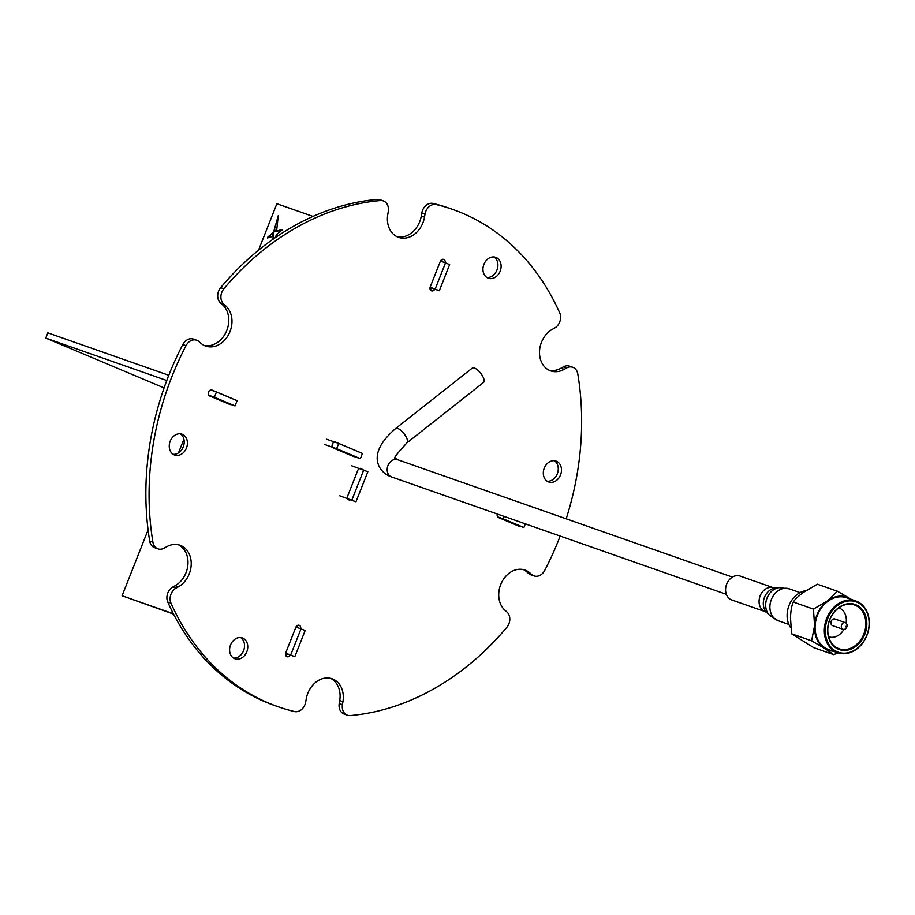 <?xml version="1.0" encoding="UTF-8"?>
<svg xmlns="http://www.w3.org/2000/svg" width="915" height="915" viewBox="0 0 915 915"><rect width="100%" height="100%" fill="white"/><g stroke="black" fill="none" stroke-linecap="round" stroke-linejoin="round"><path stroke-width="1.37" d="M725.595 588.928A12.65 10.065 109.3 0 0 731.771 599.954L765.26 611.689A12.65 10.065 -70.7 0 1 759.084 600.675A12.65 10.065 -70.7 0 1 773.633 587.819L740.144 576.073A12.65 10.065 109.3 0 0 725.595 588.928M805.76 590.678A22.315 17.762 109.3 0 0 787.14 613.976A22.315 17.762 109.3 0 0 790.446 627.381M851.339 599.428A28.113 22.372 109.3 0 0 850.458 598.845L837.408 591.227L827.446 600.88L813.469 609.115L793.396 602.081C791.875 604.758 790.903 609.813 790.469 617.225L791.555 633.786L813.652 647.614L833.725 654.66L837.888 652.807M851.453 599.474L850.458 598.845A28.113 22.372 109.3 0 0 839.169 596.18A28.113 22.372 109.3 0 0 827.446 600.88A28.113 22.372 109.3 0 0 814.556 625.677A28.113 22.372 109.3 0 0 824.689 648.449L833.725 654.66M837.408 591.227L817.335 584.193L803.359 592.428C797.754 596.614 794.437 599.828 793.396 602.081L793.396 602.081M813.469 609.115L814.556 625.677L811.628 640.832L824.689 648.449A28.113 22.372 109.3 0 0 833.199 651.16M811.628 640.832L791.555 633.786M855.88 601.018L846.649 597.781A27.404 21.811 109.3 0 0 815.139 625.631A27.404 21.811 109.3 0 0 828.51 649.513L837.74 652.75A27.404 21.811 109.3 0 0 869.25 624.911A27.404 21.811 109.3 0 0 855.88 601.018A27.404 21.811 109.3 0 0 824.369 628.868A27.404 21.811 109.3 0 0 837.74 652.75M825.341 628.96A26.707 21.251 109.3 0 0 845.7 653.116A26.707 21.251 109.3 0 0 869.078 625.094A26.707 21.251 109.3 0 0 848.72 600.938A26.707 21.251 109.3 0 0 825.341 628.96M866.78 625.3A23.893 19.021 -70.7 0 1 845.86 650.371A23.893 19.021 -70.7 0 1 827.652 628.754A23.893 19.021 -70.7 0 1 848.56 603.683A23.893 19.021 -70.7 0 1 866.78 625.3M827.823 628.559A23.195 18.46 -70.7 0 1 854.484 604.998A23.195 18.46 -70.7 0 1 865.796 625.208A23.195 18.46 -70.7 0 1 839.135 648.769A23.195 18.46 -70.7 0 1 827.823 628.559M846.032 626.26L845.986 626.947L846.032 626.26M847.073 625.711A3.511 2.802 -70.7 0 1 843.996 629.406A3.511 2.802 -70.7 0 1 843.035 629.291A3.511 2.802 -70.7 0 1 841.32 626.226A3.511 2.802 -70.7 0 1 844.396 622.532A3.511 2.802 -70.7 0 1 845.357 622.658A3.511 2.802 -70.7 0 1 847.073 625.711M838.803 607.846A15.315 12.192 -70.7 0 1 846.306 621.205A15.315 12.192 -70.7 0 1 846.101 623.081M843.882 629.406A15.315 12.192 -70.7 0 1 828.658 636.76M843.035 629.291L832.593 625.631A3.511 2.802 -70.7 0 1 830.889 622.566A3.511 2.802 -70.7 0 1 834.926 618.998L845.357 622.658M290.272 655.037A3.157 2.516 -70.7 0 1 287.047 656.73A3.157 2.516 -70.7 0 1 285.766 652.772L295.831 627.29A3.157 2.516 -70.7 0 1 297.329 625.494A3.157 2.516 -70.7 0 1 299.194 625.288A3.157 2.516 -70.7 0 1 300.658 628.628M297.318 625.505A3.157 2.516 -70.7 0 1 297.444 627.507M287.058 653.905A3.157 2.516 -70.7 0 1 285.709 655.392M519.995 526.148A3.157 2.516 -70.7 0 1 518.805 526.091A3.157 2.516 -70.7 0 1 518.691 526.056L498.572 517.581A3.157 2.516 -70.7 0 1 497.303 514.013M434.751 289.151A3.157 2.516 -70.7 0 1 431.514 290.844A3.157 2.516 -70.7 0 1 430.244 286.887L440.298 261.404A3.157 2.516 -70.7 0 1 441.808 259.608A3.157 2.516 -70.7 0 1 443.672 259.403A3.157 2.516 -70.7 0 1 445.136 262.742M441.785 259.62A3.157 2.516 -70.7 0 1 441.922 261.621M231.541 398.345L232.136 398.551A3.157 2.516 -70.7 0 1 232.479 398.734M231.106 404.533A3.157 2.516 -70.7 0 1 229.928 404.476A3.157 2.516 -70.7 0 1 229.814 404.43L209.695 395.966A3.157 2.516 -70.7 0 1 208.265 393.244A3.157 2.516 -70.7 0 1 210.038 390.248A3.157 2.516 -70.7 0 1 211.903 390.042A3.157 2.516 -70.7 0 1 212.017 390.076L232.136 398.551M180.312 433.79A11.072 8.807 -70.7 0 1 184.109 443.489A11.072 8.807 -70.7 0 1 177.99 453.165A11.072 8.807 -70.7 0 1 173.129 454.286M175.451 434.911A11.072 8.807 -70.7 0 1 181.994 434.156A11.072 8.807 -70.7 0 1 187.403 443.558A11.072 8.807 -70.7 0 1 181.193 454.298A11.072 8.807 -70.7 0 1 174.662 455.052A11.072 8.807 -70.7 0 1 169.252 445.639A11.072 8.807 -70.7 0 1 175.451 434.911M240.668 637.549A11.072 8.807 -70.7 0 1 244.454 647.237A11.072 8.807 -70.7 0 1 238.335 656.924A11.072 8.807 -70.7 0 1 233.485 658.045M235.807 638.659A11.072 8.807 -70.7 0 1 242.338 637.915A11.072 8.807 -70.7 0 1 247.759 647.317A11.072 8.807 -70.7 0 1 241.549 658.057A11.072 8.807 -70.7 0 1 235.018 658.8A11.072 8.807 -70.7 0 1 229.608 649.398A11.072 8.807 -70.7 0 1 235.807 638.659M554.376 460.714A11.072 8.807 -70.7 0 1 558.173 470.413A11.072 8.807 -70.7 0 1 552.054 480.101A11.072 8.807 -70.7 0 1 547.193 481.21M549.515 461.835A11.072 8.807 -70.7 0 1 556.057 461.08A11.072 8.807 -70.7 0 1 561.467 470.482A11.072 8.807 -70.7 0 1 555.268 481.221A11.072 8.807 -70.7 0 1 548.726 481.976A11.072 8.807 -70.7 0 1 543.316 472.575A11.072 8.807 -70.7 0 1 549.515 461.835M494.02 256.966A11.072 8.807 -70.7 0 1 497.817 266.654A11.072 8.807 -70.7 0 1 491.698 276.341A11.072 8.807 -70.7 0 1 486.837 277.462M489.17 258.076A11.072 8.807 -70.7 0 1 495.701 257.332A11.072 8.807 -70.7 0 1 501.111 266.734A11.072 8.807 -70.7 0 1 494.912 277.474A11.072 8.807 -70.7 0 1 488.37 278.217A11.072 8.807 -70.7 0 1 482.96 268.816A11.072 8.807 -70.7 0 1 489.17 258.076M560.152 536.053A263.543 209.752 -70.7 0 1 544.7 570.457A10.545 8.395 -70.7 0 1 534.028 575.912A10.545 8.395 -70.7 0 1 531.775 574.586L529.899 572.939A22.841 18.174 109.3 0 0 525.016 570.068A22.841 18.174 109.3 0 0 511.542 571.612A22.841 18.174 109.3 0 0 505.023 610.305L506.899 611.952A10.545 8.395 -70.7 0 1 506.819 627.347A263.543 209.752 -70.7 0 1 350.308 715.564A10.545 8.395 -70.7 0 1 347.425 715.21A10.545 8.395 -70.7 0 1 342.439 704.653L342.942 701.668A22.841 18.174 109.3 0 0 332.134 678.793A22.841 18.174 109.3 0 0 318.649 680.337A22.841 18.174 109.3 0 0 306.216 699.026L305.713 702.011A10.545 8.395 -70.7 0 1 294.401 711.538A263.543 209.752 -70.7 0 1 278.149 706.757A263.543 209.752 -70.7 0 1 170.979 603.168A10.545 8.395 -70.7 0 1 176.012 588.139L178.402 586.789A22.841 18.174 109.3 0 0 191.201 564.635A22.841 18.174 109.3 0 0 180.026 545.237A22.841 18.174 109.3 0 0 166.541 546.781L164.162 548.119A10.545 8.395 -70.7 0 1 157.94 548.84A10.545 8.395 -70.7 0 1 152.931 542.252A263.543 209.752 -70.7 0 1 186.019 345.664A10.545 8.395 -70.7 0 1 190.457 340.929A10.545 8.395 -70.7 0 1 196.679 340.22A10.545 8.395 -70.7 0 1 198.932 341.547L200.808 343.194A22.841 18.174 109.3 0 0 205.692 346.064A22.841 18.174 109.3 0 0 229.025 333.781A22.841 18.174 109.3 0 0 225.685 305.827L223.809 304.169A10.545 8.395 -70.7 0 1 223.889 288.774A263.543 209.752 -70.7 0 1 296.975 227.229A263.543 209.752 -70.7 0 1 380.4 200.557A10.545 8.395 -70.7 0 1 383.282 200.911A10.545 8.395 -70.7 0 1 388.28 211.468L387.777 214.465A22.841 18.174 109.3 0 0 398.574 237.34A22.841 18.174 109.3 0 0 424.503 217.107L425.006 214.11A10.545 8.395 -70.7 0 1 430.748 205.486A10.545 8.395 -70.7 0 1 436.318 204.583A263.543 209.752 -70.7 0 1 452.559 209.375A263.543 209.752 -70.7 0 1 559.74 312.953A10.545 8.395 -70.7 0 1 554.696 327.993L552.317 329.331A22.841 18.174 109.3 0 0 539.518 351.486A22.841 18.174 109.3 0 0 550.681 370.895A22.841 18.174 109.3 0 0 564.166 369.351L566.545 368.002A10.545 8.395 -70.7 0 1 572.779 367.292A10.545 8.395 -70.7 0 1 577.777 373.869A263.543 209.752 -70.7 0 1 566.191 518.805M397.007 236.676A22.841 18.174 109.3 0 0 421.289 215.974L421.792 212.989A10.545 8.395 -70.7 0 1 427.534 204.365A10.545 8.395 -70.7 0 1 433.104 203.462A263.543 209.752 -70.7 0 1 449.345 208.243L452.559 209.375M204.125 345.401A22.841 18.174 109.3 0 0 226.28 331.688A22.841 18.174 109.3 0 0 222.471 304.695L220.595 303.048A10.545 8.395 -70.7 0 1 220.675 287.653A263.543 209.752 -70.7 0 1 293.772 226.097A263.543 209.752 -70.7 0 1 377.186 199.436A10.545 8.395 -70.7 0 1 380.08 199.79L383.282 200.911M157.94 548.84L154.727 547.708A10.545 8.395 -70.7 0 1 149.717 541.131A263.543 209.752 -70.7 0 1 182.806 344.543A10.545 8.395 -70.7 0 1 187.243 339.808A10.545 8.395 -70.7 0 1 193.465 339.088L196.679 340.22M278.149 706.757L274.946 705.625A263.543 209.752 -70.7 0 1 167.765 602.047A10.545 8.395 -70.7 0 1 172.798 587.007L175.188 585.669A22.841 18.174 109.3 0 0 187.918 564.555A22.841 18.174 109.3 0 0 178.391 544.768M347.425 715.21L344.212 714.089A10.545 8.395 -70.7 0 1 339.225 703.532L339.728 700.535A22.841 18.174 109.3 0 0 330.498 678.324M549.114 370.232A22.841 18.174 109.3 0 0 560.952 368.219L563.343 366.881A10.545 8.395 -70.7 0 1 569.565 366.16L572.779 367.292M534.028 575.912L530.826 574.78A10.545 8.395 -70.7 0 1 528.573 573.453L526.685 571.806A22.841 18.174 109.3 0 0 523.38 569.599M211.113 389.927L213.836 391.071M431.537 288.019A3.157 2.516 -70.7 0 1 430.187 289.495M352.332 455.293A3.157 2.516 -70.7 0 1 351.314 455.579M334.913 442.048L336.091 442.54M355.283 456.539A3.157 2.516 -70.7 0 1 353.625 456.551L333.506 448.087A3.157 2.516 -70.7 0 1 332.339 444.164A3.157 2.516 -70.7 0 1 335.828 442.208L355.946 450.672A3.157 2.516 -70.7 0 1 356.29 450.866M350.857 499.693A3.157 2.516 -70.7 0 1 348.055 499.293A3.157 2.516 -70.7 0 1 347.689 495.964L357.742 470.482A3.157 2.516 -70.7 0 1 359.961 468.411A3.157 2.516 -70.7 0 1 362.283 469.487M272.704 232.948L267.546 237.957M351.657 465.758L367.853 471.728L355.981 501.786L339.797 495.816M355.981 501.786L347.791 498.915M363.724 469.99L351.863 500.048M435.185 289.014L439.314 290.753L449.631 264.618L445.514 262.88L435.185 289.014L430.119 287.23M258.522 250.218L276.868 203.748L312.999 216.409M440.435 261.095L445.514 262.88M295.968 626.981L305.164 630.504L294.836 656.638L285.583 653.39M240.954 637.744L240.325 637.515M173.553 614.102L122.084 595.768L148.081 529.911M439.314 290.753L430.05 287.504M178.505 452.856L183.892 439.223M294.836 656.638L285.652 653.127M173.37 613.748L122.084 595.768M301.035 628.765L290.718 654.9M278.24 215.734L274.008 230.717L276.742 229.905L278.24 215.734M275.484 237.5L276.261 234.995L282.243 229.402L273.814 231.941L272.864 239.33M267.512 237.34L267.489 237.934L272.327 236.482L272.704 232.868L267.512 237.34M282.278 230.008L273.86 231.964L272.922 239.284M278.297 215.757L274.077 230.694M324.585 444.461L336.64 448.682L360.373 458.678L350.136 455.087M326.644 439.234L338.71 443.455L336.64 448.682M210.725 389.984L216.443 391.986L214.385 397.213L235.018 405.905L224.781 402.314M216.443 391.986L237.088 400.678L235.018 405.905M168.783 375.276L47.809 332.854L45.75 338.081L166.759 380.514M208.814 395.257L214.385 397.213M164.082 387.903L45.75 338.081M525.347 523.849L523.895 527.52L513.67 523.929M504.211 516.437L503.261 518.839L523.895 527.52M338.71 443.455L362.432 453.451L360.373 458.678M497.691 516.884L503.261 518.839M406.889 442.894L483.543 382.47A9.139 3.454 -128.2 0 0 483.109 377.129A9.139 3.454 -128.2 0 0 477.447 369.889A9.139 3.454 -128.2 0 0 472.232 368.127L395.577 428.552C379.416 442.654 373.903 455.247 379.062 466.33C381.715 471.477 385.913 475.022 391.643 476.967A9.139 7.274 109.3 0 1 388.029 473.581A9.139 7.274 109.3 0 1 389.195 463.219A9.139 7.274 109.3 0 1 397.693 459.719L395.543 458.438C392.444 459.673 396.229 454.492 406.889 442.894A9.139 3.454 -128.2 0 0 406.454 437.553A9.139 3.454 -128.2 0 0 400.793 430.325A9.139 3.454 -128.2 0 0 395.577 428.552M773.633 587.819L775.268 588.071A13.851 11.026 109.3 0 0 763.304 602.585A13.851 11.026 109.3 0 0 766.69 612.524L765.26 611.689M765.695 604.072A15.669 12.467 109.3 0 0 769.526 615.326L778.139 620.679A16.87 13.428 109.3 0 1 769.915 605.982A16.87 13.428 109.3 0 1 789.302 588.848L779.237 587.647A15.669 12.467 109.3 0 0 765.695 604.072M433.104 203.462L436.318 204.583M421.792 212.989L425.006 214.11M421.289 215.974L424.503 217.107M377.186 199.436L380.4 200.557M220.675 287.653L223.889 288.774M220.595 303.048L223.809 304.169M222.471 304.695L225.685 305.827M182.806 344.543L186.019 345.664M149.717 541.131L152.931 542.252M175.188 585.669L178.402 586.789M172.798 587.007L176.012 588.139M167.765 602.047L170.979 603.168M339.728 700.535L342.942 701.668M339.225 703.532L342.439 704.653M526.685 571.806L529.899 572.939M528.573 573.453L531.775 574.586M563.343 366.881L566.545 368.002M560.952 368.219L564.166 369.351M766.69 612.524L769.526 615.326M775.268 588.071L779.237 587.647M788.856 624.442L778.139 620.679M800.019 592.611L789.302 588.848M726.361 594.327L391.643 476.967M732.4 577.091L397.693 459.719"/></g></svg>
